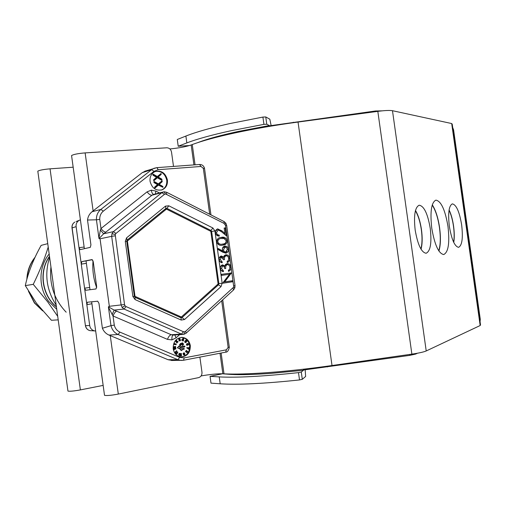 <?xml version="1.0" encoding="UTF-8"?>
<svg xmlns="http://www.w3.org/2000/svg" width="506" height="506" viewBox="0 0 506 506"><rect width="100%" height="100%" fill="white"/><g stroke="black" fill="none" stroke-linecap="round" stroke-linejoin="round"><path stroke-width="0.76" d="M415.173 230.053C417.735 244.733 421.384 252.469 426.128 253.259C430.479 251.14 431.852 242.848 430.245 228.389C427.747 213.791 424.066 206.062 419.215 205.202C414.952 207.232 413.604 215.512 415.173 230.053M421.055 249.237C422.383 244.094 422.529 237.567 421.473 229.648C420.271 221.552 418.272 215.17 415.483 210.49M449.334 226.277C451.611 239.54 454.692 246.555 458.588 247.326C462.13 245.467 463.148 237.997 461.655 224.911C459.435 211.723 456.33 204.709 452.351 203.874C448.879 205.651 447.873 213.121 449.334 226.277M453.749 242.425C454.496 237.896 454.439 232.444 453.578 226.068C452.623 219.553 451.131 214.183 449.094 209.946M431.763 228.219C434.641 244.841 438.632 253.62 443.737 254.55C448.411 252.171 449.828 242.798 447.974 226.429C445.172 209.914 441.156 201.141 435.913 200.123C431.346 202.375 429.961 211.736 431.763 228.219M438.93 251.052C440.663 245.239 440.878 237.434 439.587 227.63C438.088 217.637 435.653 210.041 432.288 204.829M451.694 123.546L480.162 325.529L480.517 324.865L452.231 124.185L451.694 123.546L392.485 110.706C389.822 110.226 384.94 110.441 377.824 111.358L298.047 122.054C275.466 125.115 254.404 128.739 234.854 132.939C216.252 136.993 202.052 140.87 192.255 144.564L191.167 144.975C186.138 146.689 179.042 148.018 169.883 148.954M480.162 325.529L426.216 350.955C423.769 352.024 418.987 353.08 411.878 354.124L332.012 365.528C309.406 368.729 288.116 371.081 268.148 372.587C249.135 373.966 234.423 374.383 224.013 373.839L222.861 373.776C217.504 373.643 210.249 374.364 201.091 375.926M452.725 127.657L453.578 129.833L453.034 129.865M479.751 319.431L480.283 319.324L453.578 129.833M480.283 319.324L480.067 321.664M199.876 357.109L201.97 372.214C202.115 375.047 200.983 376.85 198.58 377.634L118.309 394.079C111.276 395.382 106.677 395.8 104.514 395.325L104.47 395.009M71.618 155.924L71.567 155.551C73.496 154.381 78.019 153.495 85.134 152.894L166.79 147.79C169.314 147.91 170.895 149.352 171.521 152.11L173.501 166.417M37.849 171.439L37.811 171.161C39.455 170.187 43.535 169.409 50.05 168.833L73.168 167.208M50.05 168.833L80.378 389.905L103.148 385.395M80.378 389.905C73.933 391.075 69.796 391.467 67.962 391.087L67.93 390.847M174.013 346.667L173.337 347.002L174.127 348.444M174.823 346.509L175.253 347.451L174.241 346.654L173.634 347.002L174.241 348.457L174.153 347.255L175.778 348.172L175.538 346.433L174.823 346.509L174.918 347.211M175.329 352.752L174.747 352.423L176.569 350.74L176.891 351.113L175.898 352.22L175.93 352.884L174.747 352.423M176.948 354.042L175.765 353.58L177.581 351.898L177.91 352.271L176.91 353.378L177.226 353.732L176.379 353.903M179.674 353.321L178.884 353.732L178.77 355.136L179.592 355.667M180.515 353.858L179.883 353.315L179.181 353.738L179.067 355.142L179.693 355.686L180.408 355.263L180.515 353.858M181.116 355.927L180.718 355.87L180.996 353.504L181.458 353.567L181.274 355.123L181.66 355.617L180.414 355.863L180.534 354.877M183.874 352.802L183.058 353.504L183.507 354.839L184.159 355.073M184.19 353.308L184.589 353.099L183.931 352.802L183.355 353.511L184.266 355.085L185.032 354.301L184.45 353.479L183.849 353.814L184.19 353.308L183.861 353.27M184.222 353.485L183.773 353.567M186.385 350.411L185.449 351.468L186.151 352.1M187.131 351.139L186.493 350.411L185.753 351.468L187.043 352.638L187.84 351.607L187.131 351.139M187.669 343.53L186.644 343.897L186.417 344.915L187.372 345.37L188.099 344.042M188.017 344.89L188.586 344.763L188.181 343.58L187.612 343.542L186.948 343.897L186.935 345.345M185.607 342.581L184.905 342.347L184.741 341.221L185.645 342.088L185.753 341.386L185.025 341.031L185.898 340.177L187.125 341.133L186.556 341.468L186.025 340.924M179.586 340.247L178.852 340.386L179.87 340.456L179.845 339.88L179.32 339.937L179.453 338.988M179.662 339.918L179.681 340.405M179.617 339.931L179.617 338.931L178.631 339.456L179.276 338.59L178.605 339.33M179.529 338.476L178.979 338.59M179.162 340.437L179.706 340.955L180.547 340.475L179.769 338.463L179.276 338.59M176.404 340.905L176.758 341.588L176.512 340.854L175.734 341.866L176.208 340.336L176.651 340.323L176.031 341.866M179.636 353.896L180.041 353.934L179.731 355.269L179.636 353.896M184.051 354.27L184.317 353.922L184.601 354.295L184.336 354.643L184.051 354.27M187.15 351.575L187.226 352.094L187.15 351.575M187.043 351.632L187.03 352.031M186.429 350.968L186.455 351.613L186.429 350.968M186.328 351.012L186.322 351.562M187.176 344.333L187.549 344.782L187.176 344.333M150.073 181.357C151.971 188.302 156.025 191.116 162.23 189.794C166.069 187.966 167.796 184.684 167.41 179.94C165.424 172.805 161.25 170.048 154.88 171.667C151.288 173.577 149.687 176.803 150.073 181.357M161.395 190.06L161.585 189.99C165.418 188.169 167.144 184.886 166.759 180.149C165.051 173.545 161.193 170.674 155.178 171.54M173.191 348.729C174.127 353.466 176.714 356.192 180.952 356.907C187.283 356.49 190.401 352.707 190.313 345.573C189.314 340.652 186.587 337.913 182.135 337.363C176.05 338.014 173.071 341.803 173.191 348.729M182.135 337.363L181.458 337.369C185.911 337.919 188.637 340.652 189.63 345.573C189.82 352.195 186.999 355.984 181.161 356.926M86.286 260.862L92.332 259.673M91.928 303.739L86.842 304.701L89.707 325.529L85.539 325.662C86.064 328.381 87.589 330.045 90.119 330.639L91.282 330.709M86.842 304.701L87.424 302.221L97.702 301.203L98.974 303.391L102.395 328.261L110.978 325.649L108.392 306.87L109.321 306.294L108.853 307.085L114.147 310.083L171.224 334.732L173.166 335.042M86.374 263.31L81.276 264.151L81.846 261.589L91.984 259.584L93.237 261.678L96.659 286.56L96.02 288.958L85.78 290.267L84.572 288.167L86.823 304.53M84.572 288.167L89.695 287.471M81.276 264.151L84.546 287.996M99.031 237.529L99.378 238.193L98.993 238.547L99.031 237.529L100.384 230.002L103.648 233.785L99.378 238.193L100.055 238.794L109.34 306.294L100.036 238.8L98.993 238.547L96.431 219.794L87.513 220.021L90.928 244.86L90.302 247.352L80.163 249.648L79.006 247.63L81.251 263.98M79.006 247.63L84.141 247.054M76.115 221.558L79.044 220.388C76.798 221.925 75.824 224.013 76.121 226.663L78.98 247.459M79.044 220.388L80.403 219.844M95.678 330.994L94.635 330.911C91.833 330.159 90.194 328.362 89.707 325.529M102.395 328.261C103.749 331.474 105.937 333.739 108.961 335.067L168.087 359.728L172.533 360.487M168.087 359.728L177.834 359.677L118.094 334.51C114.4 332.828 112.035 329.868 110.991 325.643L110.978 325.649M87.513 220.021C87.955 216.581 89.454 213.829 92.003 211.767L142.262 172.647L146.013 170.832M221.445 237.333C224.234 236.713 226.15 237.826 227.207 240.666C227.099 243.304 225.821 244.759 223.38 245.024L222.526 245.157C219.749 245.84 217.82 244.777 216.745 241.95C216.821 239.338 218.048 237.852 220.433 237.497L223.235 237.706L225.202 239.015M221.47 257.016L220.224 259.546L222.096 261.747L222.242 262.785C220.591 262.563 219.579 261.539 219.206 259.692C219.022 257.725 219.73 256.485 221.331 255.979L223.563 257.054L224.24 255.694L225.91 254.777C227.959 254.796 229.205 255.979 229.654 258.326C229.844 260.482 229.054 261.887 227.27 262.551L227.124 261.52L228.37 260.432L228.636 258.44C228.389 256.77 227.555 255.891 226.138 255.796C224.696 256.422 224.158 257.693 224.531 259.616L223.507 259.749L221.47 257.016L219.364 257.807M224.721 281.88L232.501 280.722L232.646 281.753L222.729 283.233L229.458 274.258L221.641 275.384L221.495 274.347L231.419 272.924L224.721 281.88L223.507 282.013L230.224 273.316L231.451 273.158M222.697 265.884L221.457 268.42L223.323 270.621L223.469 271.652C221.824 271.444 220.812 270.419 220.433 268.578C220.255 266.605 220.964 265.365 222.558 264.847L224.797 265.909L225.467 264.549L227.137 263.62C229.186 263.626 230.432 264.802 230.875 267.149C231.071 269.306 230.274 270.723 228.497 271.393L228.351 270.362L229.597 269.268L229.863 267.276C229.61 265.599 228.782 264.72 227.365 264.638C225.923 265.27 225.385 266.548 225.758 268.471L224.74 268.61L224.133 266.776L223.184 265.922L221.483 266.055L220.616 266.624M225.866 253.133L222.804 252.222L217.77 249.363L218.206 248.497L222.659 251.027L222.393 249.85C222.254 247.851 223.013 246.599 224.658 246.093L224.866 246.061C226.764 246.03 227.94 247.099 228.396 249.262C228.529 251.368 227.713 252.652 225.948 253.114L225.948 253.114M218.181 229.92L216.498 232.659C216.84 234.259 217.732 235.062 219.174 235.056L219.319 236.087C217.27 236.138 215.98 235.012 215.461 232.722C215.29 230.774 216.005 229.522 217.605 228.959L221.856 230.812L224.904 233.374L224.164 228.035L225.176 227.915L226.258 235.707L221.533 231.742L218.181 229.92M199.693 300.52L198.516 301.576M187.245 219.534L188.643 220.236M231.28 280.906L231.413 281.893L232.646 281.753M231.413 281.893L222.722 283.189M221.634 275.359L229.458 274.258M220.433 268.56L221.457 268.42M221.014 270.185L222.109 270.78L223.323 270.621M222.109 270.78L222.178 271.26M221.976 265.024L223.576 266.08L224.797 265.909M226.524 263.778L228.75 265.062M229.863 267.288L230.875 267.149M229.465 269.483L228.427 270.912M224.822 265.802L226.144 264.809L227.365 264.638M224.765 265.916L224.474 267.51M224.74 268.604L225.758 268.471M219.206 259.698L220.224 259.546M219.819 261.362L220.882 261.931L222.096 261.747M220.882 261.931L220.945 262.386M220.711 256.169L222.349 257.244L223.563 257.054L223.247 258.661M225.246 254.954L227.479 256.194M228.642 258.477L229.654 258.326M228.263 260.609L227.207 262.102M223.576 257.004L224.917 255.985L226.138 255.796M217.858 249.192L221.445 251.229L222.659 251.027M224.139 246.251L226.34 247.453M227.384 249.433L228.396 249.262M227.061 251.159L225.328 253.152M222.495 251.052L224.582 252.285M224.904 247.111L223.728 247.314L222.431 248.471M225.062 247.086L223.443 249.932L224.221 251.571L225.758 252.096L227.377 249.338L226.593 247.681L225.062 247.086M222.438 250.103L223.443 249.932M224.537 252.292L225.758 252.096M226.195 240.85L227.207 240.666M225.923 242.323L224.873 244.056L222.583 245.144M219.908 238.668L216.815 240.476M217.378 243.607L221.166 244.341L222.817 244.063M217.763 241.792C218.681 243.936 220.218 244.714 222.381 244.12L223.19 243.993C225.05 243.835 226.049 242.754 226.182 240.755L224.139 238.503L220.761 238.503C218.915 238.718 217.915 239.812 217.763 241.792L216.745 241.982M215.486 232.861L216.498 232.659M216.34 234.816L217.966 235.296L219.174 235.056M217.966 235.296L218.061 235.979M217.447 229.003L217.953 228.895M217.125 229.129L219.851 230.407M223.747 233.601L224.904 233.374M224.177 228.124L225.176 227.915M224.689 233.418L224.841 234.518M216.764 230.205L215.467 231.394M218.08 283.733L222.159 283.221L221.021 286.611L218.484 284.789L217.061 284.916M221.021 286.611L184.545 319.514L182.002 317.597L218.484 284.789L218.864 283.664L211.628 231.444L214.917 230.957L222.159 283.221M184.545 319.514L181.237 320.064L181.021 317.793L135.146 297.376M209.642 230.755L210.958 230.458L212.899 227.991L214.917 230.957M181.237 320.064L135.096 299.59L135.001 297.313L134.349 296.288M210.857 231.621L211.628 231.444L210.958 230.458L166.904 208.364L168.827 205.803L212.899 227.991M135.096 299.59L132.888 296.529L134.349 296.269L126.766 241.267L125.286 241.356L126.589 237.833L165.487 206.132L168.827 205.803M127.227 240.008L165.886 208.434L165.487 206.132M126.759 241.235L127.101 240.11L126.589 237.833M110.991 325.643L114.286 325.111C115.134 328.451 117.025 330.791 119.947 332.132L179.725 357.407L184.203 357.887L226.41 349.823L228.162 347.356M179.611 334.643L176.107 337.825L171.97 339.899L167.448 339.368L113.028 315.972L108.701 307.831L108.392 306.87L108.853 307.085L108.701 307.831M221.685 300.76L228.143 347.356L229.307 347.28L222.729 299.811M100.384 230.002L100.998 228.516C102.857 230.926 104.483 232.121 105.874 232.102L103.648 233.785L113.433 231.628L161.914 192.647L164.127 191.774L165.494 193.937L164.425 194.374L115.944 233.468L115.21 234.506L124.527 304.517L125.02 305.757L126.013 306.566L183.406 331.702L184.557 331.847L185.613 331.316L233.772 287.041L225.505 225.429L224.177 223.462L165.494 193.937M92.003 211.767L100.877 209.414C97.772 211.995 96.292 215.455 96.431 219.794L99.739 219.389L100.998 228.516L147.082 191.85L151.294 190.161C151.73 192.716 152.553 194.133 153.748 194.399M209.693 214.24L203.336 168.384L204.487 168.188L210.951 214.879M114.286 325.111L113.028 315.972C114.173 313.151 115.412 311.532 116.747 311.12M112.035 314.7L114.147 310.083L124.09 309.058L122.11 307.446L121.117 304.973L111.668 236.34L100.036 238.8M162.989 187.353L162.862 186.455L159.2 184.361L162.205 181.705L162.084 180.806L158.504 183.963L154.298 181.559L154.419 182.457L157.935 184.462L155.051 187.011L155.171 187.909L158.631 184.861L162.989 187.353L158.365 185.095M155.171 187.909L154.747 188.049L154.621 187.15L157.505 184.601L153.995 182.596L153.868 181.698L154.298 181.559M153.407 175.101L156.923 177.125L154.033 179.655L154.159 180.553L153.729 180.699L153.609 179.801L156.493 177.271L152.976 175.253L152.856 174.349L153.28 174.203L153.407 175.101L152.976 175.253M157.334 176.531L161.072 173.488L157.492 176.626L153.28 174.203M154.159 180.553L157.613 177.524L161.977 180.028L161.547 180.174L157.347 177.758M158.34 183.868L162.084 180.806M155.051 187.011L154.621 187.15M157.935 184.462L157.505 184.601M154.419 182.457L153.995 182.596M161.977 180.028L161.85 179.137L158.182 177.024L161.193 174.38L161.072 173.488M156.923 177.125L156.493 177.271M154.033 179.655L153.609 179.801M181.167 343.523L182.464 342.878L183.583 344.074L182.717 345.604L183.216 344.137L182.464 343.239L181.736 344.624L180.648 343.764L180.199 344.675L180.863 345.415L180.617 345.775L179.535 344.75L180.591 343.403M182.717 345.604L182.369 345.244L182.913 344.137L182.28 343.258M181.376 344.687L180.566 343.789M184.766 346.06L179.681 346.996L179.225 345.857L177.347 347.793L179.953 348.957L179.794 347.818L184.88 346.876L184.823 346.06L179.674 346.945M180.629 349.741L180.522 348.976L184.076 348.318L180.225 348.976L180.332 349.735L181.331 350.595L180.332 349.735M174.045 347.306L175.373 348.179M173.482 349.311L174.197 349.823L173.419 348.862L175.816 348.476L175.892 349.001L174.513 349.254L174.197 349.823M180.996 353.504L180.585 354.421M186.297 352.125L186.891 352.619M188.27 349.077L188.966 349.146L186.714 347.932L187.087 347.407L186.714 347.932M187.087 347.407L188.649 348.495L188.795 347.407L188.39 348.153M187.903 344.061L188.023 344.403M185.816 342.031L185.5 341.398M182.533 340.861L183.267 340.974L182.533 340.861L182.628 340.405L181.686 340.146L182.862 338.508L183.767 338.672L183.355 340.582M178.865 340.443L179.668 340.949M176.461 341.588L176.683 342.979L178.125 341.771L177.543 341.43L177.201 341.79M174.772 344.295L176.107 344.769L174.817 344.181L174.646 344.649L173.988 344.485L174.317 343.384L176.284 344.276L176.107 344.769M179.522 345.857L177.644 347.793L179.953 348.957M184.076 348.318L184.197 349.203L181.869 349.633L181.983 350.475L181.331 350.595M175.12 346.509L175.538 346.433M173.779 349.317L173.419 348.862M173.716 348.868L175.816 348.476M175.93 352.884L175.373 352.739M175.044 352.429L176.569 350.74M176.347 353.909L175.765 353.58M176.063 353.586L177.581 351.898M188.795 347.407L189.187 347.47L188.966 349.146M188.574 349.083L187.018 347.932M188.352 345.01L188.049 344.535M188.226 344.535L188.124 344.042M184.905 342.347L186.183 342.448L186.183 340.772L186.859 341.461M185.044 341.215L185.209 342.341M185.683 341.392L185.025 341.031M185.322 341.025L186.202 340.177M183.577 340.582L183.267 340.974M182.83 340.861L182.628 340.405M182.932 340.405L181.686 340.146M181.983 340.146L181.78 339.703M182.078 339.703L183.159 338.508M176.758 341.588L176.98 342.973M177.84 341.43L177.22 342.081L176.651 340.323M174.646 344.649L173.988 344.485M174.285 344.485L173.868 343.808M174.165 343.808L174.317 343.384M183.223 339.033L183.027 339.962L182.514 339.823L183.223 339.033M179.693 353.795L180.041 353.934M179.946 355.117L179.598 355.199M179.744 353.928L179.649 355.111M184.152 353.972L184.5 354.036M184.601 354.295L184.203 354.586M187.549 344.782L187.169 344.833M187.252 344.282L187.245 344.782M182.742 339.887L182.83 339.469M180.914 345.781L179.832 344.75L180.598 343.403L181.395 343.738L181.939 342.891M166.423 209.105L127.379 241.02L135.007 296.364L181.338 317.009L218.111 283.974L210.819 231.35L166.423 209.105L164.406 209.648M127.379 241.02L126.753 241.16M135.007 296.364L134.375 296.427M181.338 317.009L179.478 317.104M49.171 253.999C38.456 266.826 38.197 287.87 48.696 301.431L56.754 309.337M48.215 247.036C44.522 259.123 39.538 271.564 33.251 284.34L47.811 302.019L57.716 316.364M58.196 319.862L51.416 320.279L36.476 303.265L25.3 285.624C28.096 272.702 33.383 259.281 41.15 245.378L47.747 243.652M25.3 285.624L33.251 284.34M56.185 305.175C46.52 290.178 44.326 274.195 49.607 257.212M66.172 312.196C54.275 299.641 49.196 284.555 50.942 266.94M271.146 125.558L269.806 119.188L265.764 116.949L266.776 124.223L263.93 124.362L230.989 130.731C211.647 134.982 196.935 139.042 186.84 142.92L178.213 146.24L177.277 139.492L185.892 136.057L186.84 142.92M263.93 124.362L262.911 117.076L229.99 123.54C210.667 127.873 195.961 132.047 185.892 136.057M269.426 126.367L269.312 125.545L237.94 131.522C220.983 135.222 207.966 138.777 198.896 142.199L197.84 142.597M303.246 369.228L303.398 370.291L271.545 373.327C254.208 374.579 240.723 374.952 231.084 374.44L221.748 373.744M420.897 248.971C422.225 243.924 422.371 237.491 421.334 229.661C420.144 221.666 418.165 215.379 415.407 210.793M453.623 242.159C454.363 237.712 454.312 232.355 453.458 226.081C452.522 219.674 451.048 214.392 449.043 210.23M438.772 250.812C440.511 245.1 440.739 237.377 439.461 227.643C437.968 217.725 435.552 210.211 432.206 205.107M303.398 370.291L301.279 372.018L302.297 379.323L305.637 376.445L305.169 369.816M303.815 369.956L303.385 369.393M302.297 379.323L299.508 379.943C264.094 383.668 237.656 384.946 220.199 383.788L210.996 383.137L210.06 376.35L221.78 373.947M299.508 379.943L298.489 372.625C263.082 376.42 236.669 377.843 219.243 376.894L210.06 376.35M298.489 372.625L301.279 372.018M189.459 145.545L178.213 146.24M269.312 125.545L266.776 124.223M262.911 117.076L265.764 116.949M96.671 287.661C94.021 280.425 92.724 272.943 92.788 265.226L93.003 260.742M298.047 122.054L332.012 365.528M191.167 144.975L193.924 164.899M220.015 353.239L222.861 373.776M192.255 144.564L195.057 164.817M221.128 353.024L224.013 373.839M377.824 111.358L411.878 354.124M392.485 110.706L426.216 350.955M118.309 394.079L110.27 335.611M93.117 210.901L85.134 152.894M167.448 339.368C168.53 336.617 169.788 335.067 171.224 334.732L181.458 334.08L124.09 309.058L126.013 306.566M171.97 339.899C171.698 337.211 172.129 335.592 173.273 335.035M151.294 190.161L155.835 191.078L155.329 193.988M183.197 334.415L181.458 334.08L183.406 331.702M185.613 331.316L186.063 333.258L183.811 334.352L184.557 331.847M233.608 289.881L234.79 288.003L233.772 287.041M186.189 333.138L233.462 290.014L233.133 288.04M122.11 307.446L125.02 305.757M124.527 304.517L109.34 306.294M224.152 221.615L225.796 223.114L225.062 224.259M233.88 285.795L235.018 285.586L226.669 225.372L225.505 225.429M115.071 235.828L111.668 236.34L111.959 233.702L113.433 231.628L115.944 233.468M111.959 233.702L115.21 234.506M153.615 194.43L164.127 191.774L166.588 192.242L166.657 194.171M166.05 208.32L166.904 208.364L165.386 208.845M153.584 194.437L151.958 195.215L105.874 232.102M164.425 194.374L161.914 192.647L151.958 195.215C150.491 195.329 148.865 194.209 147.082 191.85M76.121 226.663L72.111 227.877L85.413 325.636M94.635 330.911L90.119 330.639C87.513 330.038 85.95 328.381 85.419 325.662L71.997 227.921C71.776 225.341 72.719 223.393 74.831 222.071C72.782 223.367 71.877 225.303 72.111 227.877L72.004 227.959M119.947 332.132L118.094 334.51L108.961 335.067M226.41 349.823L225.651 352.151L183.608 360.234M203.355 168.384L200.996 166.468L158.201 169.693L154.014 171.319L103.3 211.166L100.877 209.414L151.591 169.687L142.262 172.647M154.014 171.319L151.591 169.687L153.988 168.308L156.917 167.644L158.201 169.693M184.203 357.887L183.507 360.259L181.142 360.43L177.834 359.677L179.725 357.407M132.888 296.529L125.286 241.356M81.846 261.589L86.045 260.906M155.835 191.078L159.466 192.919M103.3 211.166C100.846 213.216 99.657 215.954 99.739 219.389M180.604 317.61L182.002 317.597L181.154 317.85M166.733 192.318L223.975 221.527L224.177 223.462M221.166 244.341L222.381 244.12M220.705 231.046L221.856 230.812M199.56 164.501L200.996 166.468M176.107 337.825L174.81 334.94M34.832 257.712C30.246 263.639 27.697 270.451 27.185 278.161M29.051 292.259L34.674 302.986L42.314 310.482M231.033 374.054L231.084 374.44M220.199 383.788L219.243 376.894M293.303 122.231L293.531 122.673M375.414 111.023L375.85 111.624M269.742 125.785L375.471 110.991L382.194 110.846M327.515 366.161L327.433 366.945M409.936 354.402L409.689 355.37M416.678 353.365L415.685 354.067L409.74 355.383L303.758 369.981M49.506 256.485C38.817 271.469 42.055 295.131 56.4 306.775M71.567 155.551L84.369 248.693M86.026 260.761L90.005 289.729M91.662 301.804L104.514 395.325M67.962 391.087L37.811 171.161M161.585 189.99L162.23 189.794M183.191 334.422L173.147 335.042M225.878 223.235L226.663 225.341M204.481 168.163C203.671 165.728 202.071 164.501 199.668 164.475L156.917 167.644L144.71 171.249M229.307 347.287C228.554 350.671 227.333 352.29 225.651 352.151L183.507 360.259L171.464 360.493M234.841 287.844L235.024 285.599M221.438 257.023L220.224 257.212M224.942 247.105L223.728 247.314M223.38 245.024L223.051 245.081M220.761 238.503L219.553 238.731M35.034 257.282C29.917 263.632 27.197 270.982 26.862 279.331M28.431 291.216L34.389 302.961L42.656 310.867M416.122 353.858L417.507 353.213M56.425 306.94C41.789 295.302 38.519 271.412 49.487 256.34"/></g></svg>
